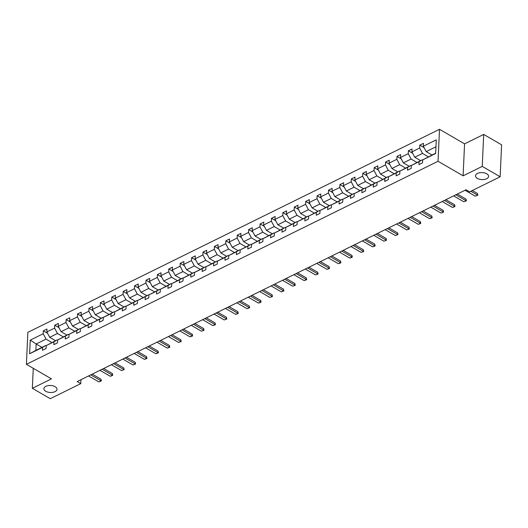 <?xml version="1.0" encoding="UTF-8"?>
<svg xmlns="http://www.w3.org/2000/svg" width="528" height="528" viewBox="0 0 528 528"><rect width="100%" height="100%" fill="white"/><g stroke="black" fill="none" stroke-linecap="round" stroke-linejoin="round"><path stroke-width="0.79" d="M55.123 386.681A6.554 3.511 2.6 0 1 56.991 389.288A6.554 3.511 2.6 0 1 52.846 392.337A6.554 3.511 2.6 0 1 45.764 391.294A6.554 3.511 2.6 0 1 43.89 388.694A6.554 3.511 2.6 0 1 48.041 385.638A6.554 3.511 2.6 0 1 55.123 386.681M486.737 173.785A6.554 3.511 2.6 0 1 488.605 176.392A6.554 3.511 2.6 0 1 484.453 179.441A6.554 3.511 2.6 0 1 477.371 178.405A6.554 3.511 2.6 0 1 475.504 175.798A6.554 3.511 2.6 0 1 479.648 172.748A6.554 3.511 2.6 0 1 486.737 173.785M439.501 129.307L27.852 332.356L26.4 364.327L438.049 161.278L439.501 129.307L464.567 143.854L463.115 175.824L482.242 166.393L483.694 134.422L464.567 143.854M483.694 134.422L501.6 144.811L500.148 176.781L482.242 166.393M33.257 368.3L32.347 388.304L50.252 398.693L80.784 383.632L80.962 379.698M51.863 342.494L46.042 339.115L36.168 343.985L30.254 340.124L43.197 333.742L43.329 330.845L47.579 333.313M41.989 347.365L36.168 343.985L35.878 350.374L45.751 345.51L46.22 345.781M46.042 339.115L43.197 333.742M63.268 336.864L57.446 333.485L49.698 337.313L46.853 331.934L46.985 329.043L43.329 330.845M46.853 331.934L54.602 328.112L54.734 325.215L58.991 327.683M74.679 331.241L68.858 327.862L61.103 331.683L58.258 326.311L58.39 323.413L54.734 325.215M58.258 326.311L66.013 322.483L66.145 319.592L70.396 322.06M86.084 325.611L80.263 322.232L72.514 326.053L69.67 320.681L69.802 317.79L66.145 319.592M69.67 320.681L77.418 316.859L77.55 313.962L81.807 316.43M97.495 319.981L91.674 316.602L83.919 320.43L81.074 315.051L81.206 312.16L77.55 313.962M81.074 315.051L88.829 311.23L88.961 308.339L93.212 310.807M108.9 314.358L103.079 310.979L95.33 314.8L92.486 309.428L92.618 306.53L88.961 308.339M92.486 309.428L100.234 305.606L100.366 302.709L104.623 305.177M120.311 308.728L114.49 305.349L106.735 309.177L103.891 303.798L104.023 300.907L100.366 302.709M103.891 303.798L111.646 299.977L111.778 297.079L116.028 299.548M131.723 303.105L125.895 299.726L118.147 303.547L115.302 298.175L115.434 295.277L111.778 297.079M115.302 298.175L123.05 294.347L123.182 291.456L127.439 293.924M143.128 297.475L137.306 294.096L129.551 297.917L126.707 292.545L126.839 289.654L123.182 291.456M126.707 292.545L134.462 288.724L134.594 285.826L138.844 288.295M154.539 291.845L148.711 288.473L140.963 292.294L138.118 286.922L138.25 284.024L134.594 285.826M138.118 286.922L145.867 283.094L145.999 280.203L150.256 282.671M165.944 286.222L160.123 282.843L152.368 286.664L149.523 281.292L149.655 278.395L145.999 280.203M149.523 281.292L157.278 277.471L157.41 274.573L161.66 277.042M177.355 280.592L171.527 277.213L163.779 281.041L160.934 275.662L161.066 272.771L157.41 274.573M160.934 275.662L168.683 271.841L168.815 268.943L173.072 271.412M188.76 274.969L182.939 271.59L175.184 275.411L172.339 270.039L172.471 267.142L168.815 268.943M172.339 270.039L180.094 266.211L180.226 263.32L184.477 265.789M200.171 269.339L194.344 265.96L186.595 269.782L183.751 264.409L183.883 261.518L180.226 263.32M183.751 264.409L191.506 260.588L191.631 257.69L195.888 260.159M211.576 263.71L205.755 260.337L198 264.158L195.162 258.786L195.287 255.889L191.631 257.69M195.162 258.786L202.91 254.958L203.042 252.067L207.293 254.536M222.988 258.086L217.16 254.707L209.411 258.529L206.567 253.156L206.699 250.259L203.042 252.067M206.567 253.156L214.322 249.335L214.447 246.437L218.704 248.906M234.392 252.457L228.571 249.077L220.816 252.905L217.978 247.526L218.104 244.636L214.447 246.437M217.978 247.526L225.727 243.705L225.859 240.808L230.109 243.276M245.804 246.833L239.976 243.454L232.228 247.276L229.383 241.903L229.515 239.006L225.859 240.808M229.383 241.903L237.138 238.075L237.27 235.184L241.52 237.653M257.209 241.204L251.387 237.824L243.632 241.646L240.794 236.273L240.926 233.383L237.27 235.184M240.794 236.273L248.543 232.452L248.675 229.555L252.932 232.023M268.62 235.574L262.792 232.201L255.044 236.023L252.199 230.65L252.331 227.753L248.675 229.555M252.199 230.65L259.954 226.822L260.086 223.931L264.337 226.4M280.025 229.951L274.204 226.571L266.455 230.393L263.611 225.02L263.743 222.123L260.086 223.931M263.611 225.02L271.359 221.199L271.491 218.302L275.748 220.77M291.436 224.321L285.615 220.942L277.86 224.77L275.015 219.391L275.147 216.5L271.491 218.302M275.015 219.391L282.77 215.569L282.902 212.672L287.153 215.14M302.841 218.698L297.02 215.318L289.271 219.14L286.427 213.767L286.559 210.87L282.902 212.672M286.427 213.767L294.175 209.939L294.307 207.049L298.564 209.517M314.252 213.068L308.431 209.689L300.676 213.51L297.832 208.138L297.964 205.247L294.307 207.049M297.832 208.138L305.587 204.316L305.719 201.419L309.969 203.887M325.657 207.438L319.836 204.065L312.088 207.887L309.243 202.514L309.375 199.617L305.719 201.419M309.243 202.514L316.991 198.686L317.123 195.796L321.38 198.264M337.069 201.815L331.247 198.436L323.492 202.257L320.648 196.885L320.78 193.987L317.123 195.796M320.648 196.885L328.403 193.063L328.535 190.166L332.785 192.634M348.473 196.185L342.652 192.806L334.904 196.634L332.059 191.255L332.191 188.364L328.535 190.166M332.059 191.255L339.808 187.433L339.94 184.536L344.197 187.004M359.885 190.562L354.064 187.183L346.309 191.004L343.464 185.632L343.596 182.734L339.94 184.536M343.464 185.632L351.219 181.804L351.351 178.913L355.601 181.381M371.29 184.932L365.468 181.553L357.72 185.381L354.875 180.002L355.007 177.111L351.351 178.913M354.875 180.002L362.624 176.18L362.756 173.283L367.013 175.751M382.701 179.302L376.88 175.93L369.125 179.751L366.28 174.379L366.412 171.481L362.756 173.283M366.28 174.379L374.035 170.551L374.167 167.66L378.418 170.128M394.106 173.679L388.285 170.3L380.536 174.121L377.692 168.749L377.824 165.851L374.167 167.66M377.692 168.749L385.44 164.927L385.572 162.03L389.829 164.498M405.517 168.049L399.696 164.67L391.941 168.498L389.096 163.119L389.228 160.228L385.572 162.03M389.096 163.119L396.851 159.298L396.983 156.407L401.234 158.869M416.929 162.426L411.101 159.047L403.352 162.868L400.508 157.496L400.64 154.598L396.983 156.407M400.508 157.496L408.256 153.668L408.388 150.777L412.645 153.245M428.333 156.796L422.512 153.417L414.757 157.245L411.913 151.866L412.045 148.975L408.388 150.777M411.913 151.866L419.668 148.045L419.8 145.147L424.05 147.616M435.95 146.791L426.169 151.615L423.324 146.243L423.456 143.345L419.8 145.147M423.324 146.243L436.267 139.854L435.646 153.509L422.704 159.892L422.572 162.789L418.915 164.591L419.047 161.693L411.292 165.521L411.167 168.412L407.51 170.221L407.636 167.323L399.887 171.145L399.755 174.042L396.099 175.844L396.231 172.953L388.476 176.774L388.351 179.665L384.694 181.474L384.82 178.576L377.071 182.398L376.939 185.295L373.283 187.097L373.415 184.206L365.66 188.027L365.528 190.925L361.871 192.727L362.003 189.829L354.255 193.657L354.123 196.548L350.467 198.356L350.599 195.459L342.844 199.28L342.712 202.178L339.055 203.98L339.187 201.089L331.439 204.91L331.307 207.801L327.65 209.609L327.782 206.712L320.027 210.533L319.895 213.431L316.239 215.233L316.371 212.342L308.623 216.163L308.491 219.061L304.834 220.862L304.966 217.965L297.211 221.793L297.079 224.684L293.423 226.486L293.555 223.595L285.806 227.416L285.674 230.314L282.018 232.115L282.15 229.225L274.395 233.046L274.263 235.937L270.607 237.745L270.739 234.848L262.99 238.669L262.858 241.567L259.202 243.368L259.334 240.478L251.579 244.299L251.447 247.196L247.79 248.998L247.922 246.101L240.174 249.929L240.042 252.82L236.386 254.621L236.518 251.731L228.763 255.552L228.631 258.449L224.974 260.251L225.106 257.354L217.358 261.182L217.226 264.073L213.569 265.881L213.701 262.984L205.946 266.805L205.814 269.702L202.158 271.504L202.29 268.613L194.542 272.435L194.41 275.332L190.753 277.134L190.885 274.237L183.13 278.065L182.998 280.955L179.342 282.757L179.474 279.866L171.725 283.688L171.593 286.585L167.937 288.387L168.069 285.49L160.314 289.318L160.182 292.208L156.526 294.017L156.658 291.119L148.909 294.941L148.777 297.838L145.121 299.64L145.246 296.749L137.498 300.571L137.366 303.468L133.709 305.27L133.841 302.372L126.086 306.2L125.961 309.091L122.305 310.893L122.43 308.002L114.682 311.824L114.55 314.721L110.893 316.523L111.025 313.625L103.27 317.453L103.145 320.344L99.488 322.153L99.614 319.255L91.865 323.077L91.733 325.974L88.077 327.776L88.209 324.885L80.454 328.706L80.322 331.604L76.666 333.406L76.798 330.508L69.049 334.336L68.917 337.227L65.261 339.029L65.393 336.138L57.638 339.959L57.506 342.857L53.849 344.659L53.981 341.761L46.233 345.589L46.101 348.48L42.445 350.288L42.577 347.391L29.634 353.773L30.254 340.124M500.148 176.781L469.616 191.842L466.033 189.763L77.207 381.553L80.784 383.632M46.233 345.589L57.156 339.88L57.631 340.157M57.156 339.88L53.981 341.761M55.519 340.685L49.698 337.313M57.446 333.485L54.602 328.112M57.638 339.959L68.567 334.25L69.043 334.528M68.567 334.25L65.393 336.138M66.924 335.062L61.103 331.683M68.858 327.862L66.013 322.483M69.049 334.336L79.972 328.627L80.447 328.904M79.972 328.627L76.798 330.508M78.335 329.432L72.514 326.053M80.263 322.232L77.418 316.859M80.454 328.706L91.384 322.997L91.859 323.275M91.384 322.997L88.209 324.885M89.74 323.809L83.919 320.43M91.674 316.602L88.829 311.23M91.865 323.077L102.788 317.374L103.264 317.645M102.788 317.374L99.614 319.255M101.152 318.179L95.33 314.8M103.079 310.979L100.234 305.606M103.27 317.453L114.2 311.744L114.675 312.022M114.2 311.744L111.025 313.625M112.556 312.556L106.735 309.177M114.49 305.349L111.646 299.977M114.682 311.824L125.605 306.115L126.08 306.392M125.605 306.115L122.43 308.002M123.968 306.926L118.147 303.547M125.895 299.726L123.05 294.347M126.086 306.2L137.016 300.491L137.491 300.769M137.016 300.491L133.841 302.372M135.379 301.297L129.551 297.917M137.306 294.096L134.462 288.724M137.498 300.571L148.421 294.862L148.896 295.139M148.421 294.862L145.246 296.749M146.784 295.673L140.963 292.294M148.711 288.473L145.867 283.094M148.909 294.941L159.832 289.238L160.307 289.509M159.832 289.238L156.658 291.119M158.195 290.044L152.368 286.664M160.123 282.843L157.278 277.471M160.314 289.318L171.237 283.609L171.712 283.886M171.237 283.609L168.069 285.49M169.6 284.42L163.779 281.041M171.527 277.213L168.683 271.841M171.725 283.688L182.648 277.979L183.124 278.256M182.648 277.979L179.474 279.866M181.012 278.791L175.184 275.411M182.939 271.59L180.094 266.211M183.13 278.065L194.053 272.356L194.528 272.633M194.053 272.356L190.885 274.237M192.416 273.161L186.595 269.782M194.344 265.96L191.506 260.588M194.542 272.435L205.465 266.726L205.94 267.003M205.465 266.726L202.29 268.613M203.828 267.538L198 264.158M205.755 260.337L202.91 254.958M205.946 266.805L216.869 261.103L217.345 261.373M216.869 261.103L213.701 262.984M215.233 261.908L209.411 258.529M217.16 254.707L214.322 249.335M217.358 261.182L228.281 255.473L228.756 255.75M228.281 255.473L225.106 257.354M226.644 256.285L220.816 252.905M228.571 249.077L225.727 243.705M228.763 255.552L239.686 249.85L240.161 250.12M239.686 249.85L236.518 251.731M238.049 250.655L232.228 247.276M239.976 243.454L237.138 238.075M240.174 249.929L251.097 244.22L251.572 244.497M251.097 244.22L247.922 246.101M249.46 245.025L243.632 241.646M251.387 237.824L248.543 232.452M251.579 244.299L262.502 238.59L262.977 238.867M262.502 238.59L259.334 240.478M260.865 239.402L255.044 236.023M262.792 232.201L259.954 226.822M262.99 238.669L273.913 232.967L274.388 233.237M273.913 232.967L270.739 234.848M272.276 233.772L266.455 230.393M274.204 226.571L271.359 221.199M274.395 233.046L285.325 227.337L285.793 227.614M285.325 227.337L282.15 229.225M283.681 228.149L277.86 224.77M285.615 220.942L282.77 215.569M285.806 227.416L296.729 221.714L297.205 221.984M296.729 221.714L293.555 223.595M295.093 222.519L289.271 219.14M297.02 215.318L294.175 209.939M297.211 221.793L308.141 216.084L308.609 216.361M308.141 216.084L304.966 217.965M306.497 216.889L300.676 213.51M308.431 209.689L305.587 204.316M308.623 216.163L319.546 210.454L320.021 210.731M319.546 210.454L316.371 212.342M317.909 211.266L312.088 207.887M319.836 204.065L316.991 198.686M320.027 210.533L330.957 204.831L331.432 205.102M330.957 204.831L327.782 206.712M329.314 205.636L323.492 202.257M331.247 198.436L328.403 193.063M331.439 204.91L342.362 199.201L342.837 199.478M342.362 199.201L339.187 201.089M340.725 200.013L334.904 196.634M342.652 192.806L339.808 187.433M342.844 199.28L353.773 193.578L354.248 193.849M353.773 193.578L350.599 195.459M352.13 194.383L346.309 191.004M354.064 187.183L351.219 181.804M354.255 193.657L365.178 187.948L365.653 188.225M365.178 187.948L362.003 189.829M363.541 188.753L357.72 185.381M365.468 181.553L362.624 176.18M365.66 188.027L376.589 182.318L377.065 182.596M376.589 182.318L373.415 184.206M374.946 183.13L369.125 179.751M376.88 175.93L374.035 170.551M377.071 182.398L387.994 176.695L388.469 176.966M387.994 176.695L384.82 178.576M386.357 177.5L380.536 174.121M388.285 170.3L385.44 164.927M388.476 176.774L399.406 171.065L399.881 171.343M399.406 171.065L396.231 172.953M397.769 171.877L391.941 168.498M399.696 164.67L396.851 159.298M399.887 171.145L410.81 165.442L411.286 165.713M410.81 165.442L407.636 167.323M409.174 166.247L403.352 162.868M411.101 159.047L408.256 153.668M411.292 165.521L422.222 159.812L422.697 160.09M422.222 159.812L419.047 161.693M420.585 160.618L414.757 157.245M422.512 153.417L419.668 148.045M422.704 159.892L435.659 153.179M32.347 388.304L51.473 378.866L26.4 364.327M463.115 175.824L438.049 161.278M431.99 154.994L426.169 151.615M45.751 345.51L42.577 347.391M29.634 353.773L35.878 350.374M470.811 191.248L477.385 195.063L477.451 193.505L477.794 195.228L475.187 196.145L465.036 190.258M472.303 190.516L477.451 193.505M475.187 196.145L477.794 195.228M455.822 194.799L465.973 200.686L466.046 199.135L466.382 200.851L463.782 201.769L453.631 195.881M457.307 194.066L466.046 199.135M463.782 201.769L466.382 200.851M444.418 200.429L454.568 206.316L454.634 204.758L454.978 206.481L453.882 207.022L452.371 207.398L442.22 201.511M445.903 199.696L454.634 204.758M452.371 207.398L454.978 206.481M433.006 206.052L443.157 211.946L443.23 210.388L443.566 212.104L440.966 213.028L430.815 207.134M434.491 205.319L443.23 210.388M440.966 213.028L443.566 212.104M421.601 211.682L431.746 217.569L431.818 216.018L432.161 217.734L431.066 218.275L429.554 218.651L419.404 212.764M423.086 210.949L431.818 216.018M429.554 218.651L432.161 217.734M410.19 217.312L420.341 223.199L420.413 221.641L420.75 223.364L419.654 223.905L418.15 224.281L407.999 218.387M411.675 216.572L420.413 221.641M418.15 224.281L420.75 223.364M398.779 222.935L408.929 228.822L409.002 227.271L409.345 228.987L406.738 229.904L396.587 224.017M400.27 222.202L409.002 227.271M406.738 229.904L409.345 228.987M387.374 228.565L397.525 234.452L397.597 232.894L397.934 234.617L395.333 235.534L385.183 229.647M388.859 227.832L397.597 232.894M395.333 235.534L397.934 234.617M375.962 234.188L386.113 240.082L386.186 238.524L386.529 240.24L383.922 241.164L373.771 235.27M377.454 233.455L386.186 238.524M383.922 241.164L386.529 240.24M364.558 239.818L374.708 245.705L374.781 244.154L375.118 245.87L374.022 246.411L372.511 246.787L362.366 240.9M366.043 239.085L374.781 244.154M372.511 246.787L375.118 245.87M353.146 245.447L363.297 251.335L363.37 249.777L363.713 251.5L361.106 252.417L350.955 246.523M354.638 244.708L363.37 249.777M361.106 252.417L363.713 251.5M341.741 251.071L351.892 256.958L351.965 255.407L352.301 257.123L351.206 257.664L349.694 258.04L339.544 252.153M343.226 250.338L351.965 255.407M349.694 258.04L352.301 257.123M330.33 256.7L340.481 262.588L340.553 261.03L340.897 262.753L339.801 263.294L338.29 263.67L328.139 257.783M331.822 255.968L340.553 261.03M338.29 263.67L340.897 262.753M318.925 262.324L329.076 268.217L329.142 266.66L329.485 268.376L328.39 268.917L326.878 269.3L316.727 263.406M320.41 261.591L329.142 266.66M326.878 269.3L329.485 268.376M307.514 267.953L317.665 273.841L317.737 272.29L318.08 274.006L315.473 274.923L305.323 269.036M309.005 267.221L317.737 272.29M315.473 274.923L318.08 274.006M296.109 273.577L306.26 279.47L306.326 277.913L306.669 279.629L305.573 280.17L304.062 280.553L293.911 274.659M297.594 272.844L306.326 277.913M304.062 280.553L306.669 279.629M284.698 279.206L294.848 285.094L294.921 283.543L295.264 285.259L292.657 286.176L282.506 280.289M286.189 278.474L294.921 283.543M292.657 286.176L295.264 285.259M273.293 284.836L283.444 290.723L283.51 289.166L283.853 290.888L282.757 291.43L281.246 291.806L271.095 285.919M274.778 284.104L283.51 289.166M281.246 291.806L283.853 290.888M261.881 290.459L272.032 296.353L272.105 294.796L272.448 296.512L269.841 297.436L259.69 291.542M263.373 289.727L272.105 294.796M269.841 297.436L272.448 296.512M250.477 296.089L260.627 301.976L260.693 300.425L261.037 302.141L259.941 302.683L258.43 303.059L248.279 297.172M251.962 295.357L260.693 300.425M258.43 303.059L261.037 302.141M239.065 301.712L249.216 307.606L249.289 306.049L249.632 307.765L247.025 308.689L236.874 302.795M240.55 300.98L249.289 306.049M247.025 308.689L249.632 307.765M227.66 307.342L237.811 313.229L237.877 311.678L238.22 313.394L237.125 313.936L235.613 314.312L225.463 308.425M229.145 306.61L237.877 311.678M235.613 314.312L238.22 313.394M216.249 312.972L226.4 318.859L226.472 317.302L226.816 319.024L224.209 319.942L214.058 314.054M217.734 312.239L226.472 317.302M224.209 319.942L226.816 319.024M204.844 318.595L214.995 324.489L215.061 322.931L215.404 324.647L214.309 325.189L212.797 325.571L202.646 319.678M206.329 317.863L215.061 322.931M212.797 325.571L215.404 324.647M193.433 324.225L203.584 330.112L203.656 328.561L203.999 330.277L201.392 331.195L191.242 325.307M194.918 323.492L203.656 328.561M201.392 331.195L203.999 330.277M182.028 329.848L192.179 335.742L192.245 334.184L192.588 335.9L191.492 336.442L189.981 336.824L179.83 330.931M183.513 329.116L192.245 334.184M189.981 336.824L192.588 335.9M170.617 335.478L180.767 341.365L180.84 339.814L181.177 341.53L178.576 342.448L168.425 336.56M172.102 334.745L180.84 339.814M178.576 342.448L181.177 341.53M159.212 341.108L169.363 346.995L169.429 345.437L169.772 347.16L168.676 347.701L167.165 348.077L157.014 342.19M160.697 340.369L169.429 345.437M167.165 348.077L169.772 347.16M147.8 346.731L157.951 352.625L158.024 351.067L158.36 352.783L157.265 353.324L155.76 353.707L145.609 347.813M149.285 345.998L158.024 351.067M155.76 353.707L158.36 352.783M136.389 352.361L146.54 358.248L146.612 356.697L146.956 358.413L145.86 358.954L144.349 359.33L134.198 353.443M137.881 351.628L146.612 356.697M144.349 359.33L146.956 358.413M124.984 357.984L135.135 363.878L135.208 362.32L135.544 364.036L132.944 364.96L122.793 359.066M126.469 357.251L135.208 362.32M132.944 364.96L135.544 364.036M113.573 363.614L123.724 369.501L123.796 367.95L124.139 369.666L121.532 370.583L111.382 364.696M115.064 362.881L123.796 367.95M121.532 370.583L124.139 369.666M102.168 369.244L112.319 375.131L112.391 373.573L112.728 375.296L111.632 375.837L110.121 376.213L99.977 370.326M103.653 368.504L112.391 373.573M110.121 376.213L112.728 375.296M90.757 374.867L100.907 380.761L100.98 379.203L101.323 380.919L100.228 381.46L98.716 381.843L88.565 375.949M92.248 374.134L100.98 379.203M98.716 381.843L101.323 380.919"/></g></svg>
